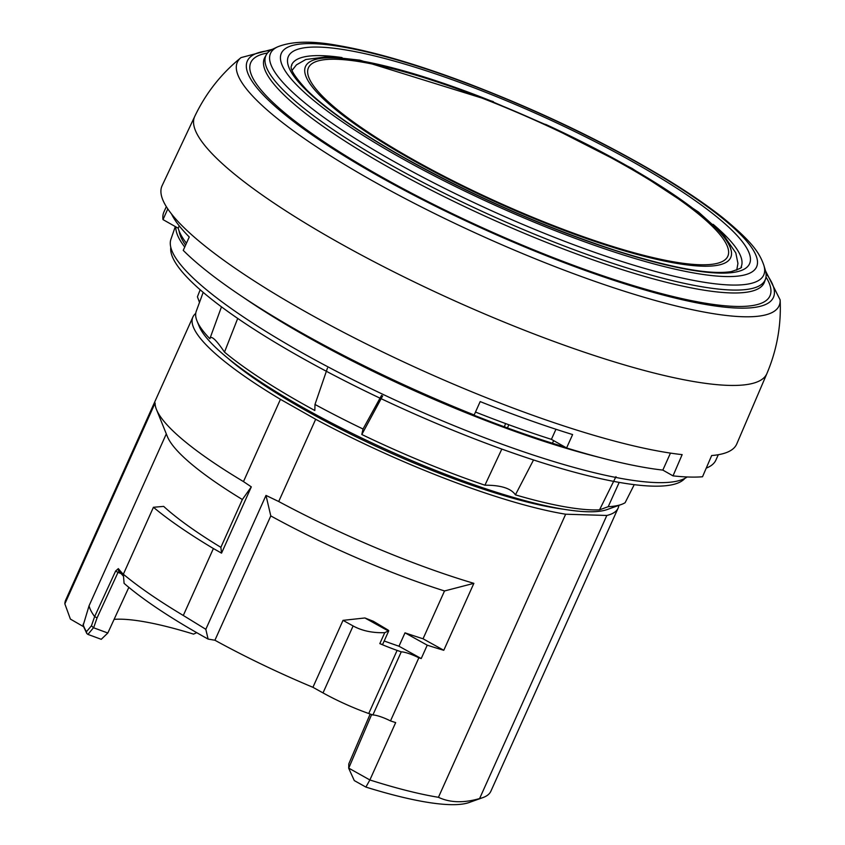 <?xml version="1.0" encoding="UTF-8"?>
<svg xmlns="http://www.w3.org/2000/svg" width="845" height="845" viewBox="0 0 845 845"><rect width="100%" height="100%" fill="white"/><g stroke="black" fill="none" stroke-linecap="round" stroke-linejoin="round"><path stroke-width="1.27" d="M763.869 265.362L765.316 270.136A273.664 53.584 -155.8 0 1 765.507 279.04A273.664 53.584 -155.8 0 1 388.816 163.856A273.664 53.584 -155.8 0 1 266.344 54.703A273.664 53.584 -155.8 0 1 273.136 48.947L277.656 46.845C292.074 41.088 312.407 40.676 338.676 45.609C373.976 51.746 416.669 64.22 466.725 83.042C539.849 110.959 606.425 142.995 666.462 179.151C688.928 192.85 707.899 205.863 723.404 218.2C751.775 241.638 759.486 252.623 763.869 265.362A270.347 52.929 -155.8 0 1 648.738 269.597A270.347 52.929 -155.8 0 1 391.943 160.37A270.347 52.929 -155.8 0 1 277.656 46.845M272.428 49.285L241.026 57.608A296.986 58.147 -155.8 0 0 370.701 179.805A296.986 58.147 -155.8 0 0 644.756 297.482A296.986 58.147 -155.8 0 0 780.146 299.901C781.319 325.399 776.893 349.957 766.89 373.585A313.643 61.41 -155.8 0 1 455.55 301.221A313.643 61.41 -155.8 0 1 194.73 116.441L162.103 185.699A315.005 61.674 24.2 0 0 347.358 334.293A315.005 61.674 24.2 0 0 682.147 454.631L673.011 475.862L662.829 470.095L670.455 453.11M766.89 373.585L736.755 443.963A315.005 61.674 24.2 0 1 711.659 455.539L702.522 476.76A315.417 61.759 -155.8 0 1 673.011 475.862M706.24 468.109A302.594 59.245 24.2 0 0 715.884 460.102L718.313 454.705M171.524 213.986A302.594 59.245 24.2 0 0 189.259 236.98L183.238 250.373A302.594 59.245 24.2 0 0 474.172 414.979L480.182 401.586A302.594 59.245 -155.8 0 0 572.614 434.562L566.594 447.945A302.594 59.245 24.2 0 0 662.829 470.095M566.594 447.945L551.415 439.358A286.55 56.108 -155.8 0 1 475.481 412.043M166.317 206.624L163.888 212.032A302.594 59.245 24.2 0 0 163 219.605L178.179 228.192A286.55 56.108 24.2 0 0 186.449 243.233M551.415 439.358L555.957 429.26M167.796 208.916L163 219.605M178.179 228.192L179.225 225.858M372.888 714.976A16.034 3.137 -155.8 0 1 390.496 720.922L418.856 657.801A16.034 3.137 -155.8 0 0 401.259 651.854L372.888 714.976A233.093 45.641 -155.8 0 1 368.737 713.518A64.157 12.559 -155.8 0 1 323.012 692.911L312.925 687.302A211.704 41.447 -155.8 0 1 214.915 640.246L270.791 515.915A211.704 41.447 24.2 0 0 444.523 590.961L423.039 638.778A211.704 41.447 24.2 0 1 404.998 632.831L427.243 645.179A233.093 45.641 24.2 0 0 443.783 650.291L423.039 638.778M312.925 687.302L343.017 620.357L364.924 617.97A211.704 41.447 24.2 0 0 373.258 621.233L387.517 629.715A3.211 0.623 24.2 0 1 388.742 630.856L382.722 644.249A3.211 0.623 -155.8 0 1 379.817 643.626A64.157 12.559 24.2 0 0 397.108 650.396L368.737 713.518M384.19 640.985A211.704 41.447 24.2 0 0 398.977 646.224L404.998 632.831M323.012 692.911L353.104 625.955C362.009 630.824 372.56 633.063 384.75 632.662L388.351 630.972A3.211 0.623 24.2 0 0 388.742 630.856M364.924 617.97L388.351 630.972M353.104 625.955L343.017 620.357M348.753 768.137L369.878 779.967L365.896 787.086L354.287 780.579L348.689 768.253L371.652 714.553M369.846 714.785L348.816 763.827L348.689 768.253M118.532 570.607A2.134 1.965 -38.5 0 1 118.332 568.611L115.628 571.009L117.994 572.414L97.059 617.906L93.626 627.793L107.822 633.011L128.841 587.36M163.666 506.387A211.704 41.447 24.2 0 0 220.872 547.338L221.538 553.137L213.394 548.532L183.302 615.477A233.093 45.641 24.2 0 1 123.349 574.22L153.431 507.275L163.666 506.387M156.473 409.508A233.093 45.641 24.2 0 0 243.476 481.587L280.445 399.336A233.093 45.641 -155.8 0 1 192.892 317.023L65.667 600.119A233.093 45.641 24.2 0 0 64.854 603.848L155.11 403.002A233.093 45.641 24.2 0 0 156.473 409.508L167.342 436.464A211.704 41.447 24.2 0 0 242.357 499.511L220.872 547.338M83.106 625.585L89.063 605.77L166.285 433.939M89.063 605.77A211.704 41.447 24.2 0 0 94.64 616.596L115.628 571.009M214.915 640.246L208.092 639.073A222.393 43.549 -155.8 0 1 124.088 583.346L123.349 574.22M87.922 634.405L86.771 633.486L86.496 631.659L91.45 625.775L93.489 627.74L87.922 634.405L101.252 639.316L107.822 633.011M390.496 720.922A233.093 45.641 -155.8 0 0 395.671 722.591L369.878 779.967A233.093 45.641 24.2 0 0 438.439 797.3L565.664 514.214A233.093 45.641 -155.8 0 1 315.671 419.268L278.713 501.518A233.093 45.641 24.2 0 0 473.865 583.346L444.523 590.961M565.664 514.214L606.826 515.461L479.601 798.557A233.093 45.641 24.2 0 0 482.865 797.606L469.186 802.496A222.393 43.549 -155.8 0 1 365.896 787.086M482.865 797.606A233.093 45.641 24.2 0 0 490.882 791.216L618.107 508.13A233.093 45.641 -155.8 0 1 606.826 515.461M479.601 798.557C463.63 803.162 449.91 802.739 438.439 797.3M564.164 509.324A219.193 42.915 -155.8 0 1 227.823 358.164M618.857 505.363A233.093 45.641 -155.8 0 1 618.107 508.13M192.892 317.023A233.093 45.641 -155.8 0 1 195.734 313.421M280.445 399.336L315.671 419.268M153.431 507.275A233.093 45.641 24.2 0 0 213.394 548.532M278.713 501.518L265.995 495.413L270.791 515.915M243.476 481.587L251.314 486.868L242.357 499.511M251.314 486.868L221.538 553.137M401.259 651.854A233.093 45.641 -155.8 0 1 397.108 650.396M443.783 650.291L473.865 583.346M418.856 657.801A233.093 45.641 -155.8 0 0 421.222 658.561L427.243 645.179M421.222 658.561L398.977 646.224M114.107 619.353A192.459 37.687 24.2 0 1 193.547 634.12L196.748 632.673M64.854 603.848L70.399 619.089L83.401 626.589M265.995 495.413L205.821 629.303L183.302 615.477M205.821 629.303L208.092 639.073M119.356 571.209L117.994 572.414L120.93 573.491M91.45 625.775L94.64 616.596L97.059 617.906M545.152 124.849A229.882 45.007 24.2 0 0 493.85 102.773A229.882 45.007 24.2 0 0 339.521 111.424A229.882 45.007 24.2 0 0 695.213 264.527A229.882 45.007 24.2 0 0 545.152 124.849L545.532 124.331A233.093 45.641 -155.8 0 1 697.685 265.953A233.093 45.641 -155.8 0 1 337.028 110.716A233.093 45.641 -155.8 0 1 493.512 101.939A10.689 2.112 -68.1 0 0 493.205 101.58L359.748 60.132L328.198 56.668L305.795 59.499L296.426 64.875L292.116 70.315M493.85 102.773L493.512 101.939M736.734 270.125L737.938 263.408L735.794 252.887L722.707 233.79L698.445 212.01L632.197 168.504L545.532 124.331M687.165 476.96A285.05 55.812 -155.8 0 1 299.288 351.171A285.05 55.812 -155.8 0 1 170.922 239.251L175.316 226.576M180.492 234.023A281.205 55.062 24.2 0 0 179.89 234.382M565.168 447.142A283.138 55.443 -155.8 0 1 305.89 335.233M185.573 245.187A283.138 55.443 -155.8 0 1 179.077 230.896M599.316 457.356A286.55 56.108 -155.8 0 1 243.339 297.377M184.728 247.057A286.55 56.108 -155.8 0 1 175.802 226.851M203.18 292.37L196.23 311.34A232.396 45.503 24.2 0 0 197.012 320.963A232.396 45.503 24.2 0 0 207.923 336.659A232.396 45.503 24.2 0 0 209.866 338.718C211.06 335.064 215.94 339.521 224.495 352.111A232.396 45.503 24.2 0 0 227.368 354.467A232.396 45.503 24.2 0 0 314.826 410.501L314.995 404.459A239.41 46.876 24.2 0 0 363.033 429.007L361.808 434.51A232.396 45.503 24.2 0 0 479.675 483.393A232.396 45.503 24.2 0 0 484.924 485.199C500.853 485.136 511.014 488.357 515.418 494.853A232.396 45.503 24.2 0 0 520.214 496.247A232.396 45.503 24.2 0 0 592.028 509.884A232.396 45.503 24.2 0 0 599.538 509.841L608.21 506.694A239.41 46.876 24.2 0 0 621.402 504.454A239.41 46.876 24.2 0 0 625.11 502.722L634.236 484.671M209.866 338.718L221.474 306.851M200.18 289.782L197.424 296.785L199.494 302.447M197.012 320.963L199.114 326.159A228.277 44.7 24.2 0 0 363.53 438.914A228.277 44.7 24.2 0 0 587.117 511.732A228.277 44.7 24.2 0 0 607.164 509.546L621.402 504.454M181.781 236.389A282.272 55.274 24.2 0 0 180.777 236.748M170.806 247.321A282.272 55.274 24.2 0 0 406.487 410.385A282.272 55.274 24.2 0 0 684.904 478.365M515.418 494.853L533.522 459.965M382.648 395.904L361.808 434.51M224.495 352.111L237.709 318.438M615.984 476.643L599.538 509.841M619.195 482.389L608.21 506.694M381.549 395.386L363.033 429.007M327.448 368.082L314.995 404.459M501.824 449.075L484.924 485.199M553.697 440.657L552.387 443.224M401.903 156.515A252.813 49.496 -155.8 0 1 404.565 64.03A252.813 49.496 -155.8 0 1 750.455 259.732A252.813 49.496 -155.8 0 1 401.903 156.515M398.333 156.41A260.524 51.006 24.2 0 0 757.511 262.763A260.524 51.006 24.2 0 0 401.079 61.104A260.524 51.006 24.2 0 0 398.333 156.41M270.21 50.594A288.367 56.457 24.2 0 0 376.838 175.147A288.367 56.457 24.2 0 0 669.493 296.669A288.367 56.457 24.2 0 0 766.014 273.421M342.035 57.566A246.402 48.249 24.2 0 0 291.641 64.854C293.384 65.794 283.867 65.149 306.988 90.193C326.519 109.385 358.343 131.545 402.484 156.674C471.521 195.174 542.279 226.354 614.759 250.215C671.12 267.928 709.958 275.047 731.274 271.594C739.576 268.911 742.861 267.326 741.128 266.862A246.402 48.249 24.2 0 0 713.117 224.337M765.992 277.023A284.585 55.717 -155.8 0 1 661.371 293.574A284.585 55.717 -155.8 0 1 378.592 175.2A284.585 55.717 -155.8 0 1 267.527 53.003M266.344 54.703L264.865 57.354A273.938 53.636 24.2 0 0 387.443 166.623A273.938 53.636 24.2 0 0 764.514 281.913L765.507 279.04M379.817 643.626L384.75 632.662M118.332 568.611A211.704 41.447 24.2 0 0 123.359 574.357M83.095 624.244A209.761 41.067 24.2 0 0 86.496 631.659M545.279 124.68A233.093 45.641 24.2 0 0 493.733 102.488M507.433 427.94L508.848 424.76M241.026 57.608C221.179 73.663 205.747 93.277 194.73 116.441M780.146 299.901L765.528 270.886M123.507 576.311L118.543 570.628M83.095 625.543L86.781 633.486M493.036 101.981L545.521 124.564M504.338 426.809L505.595 423.567"/></g></svg>
